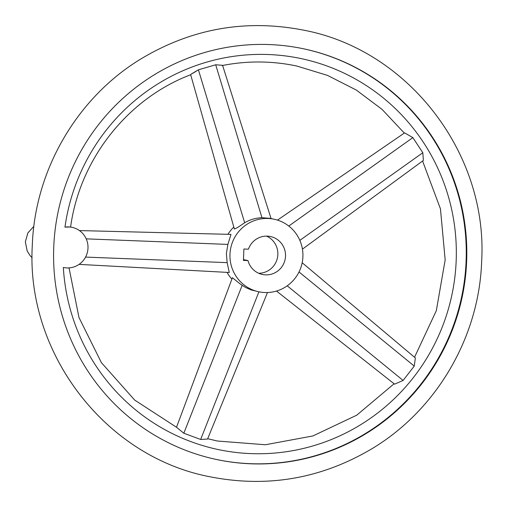 <?xml version="1.0" encoding="UTF-8"?>
<svg xmlns="http://www.w3.org/2000/svg" width="507" height="507" viewBox="0 0 507 507"><rect width="100%" height="100%" fill="white"/><g stroke="black" fill="none" stroke-linecap="round" stroke-linejoin="round"><path stroke-width="0.76" d="M466.636 261.327A209.917 206.463 101.9 0 0 303.63 48.811A209.917 206.463 101.9 0 0 53.748 247.042A209.917 206.463 101.9 0 0 216.755 459.551A209.917 206.463 101.9 0 0 466.636 261.327M303.357 48.754A209.917 206.463 -78.1 0 1 466.098 261.213A209.917 206.463 -78.1 0 1 216.489 459.494M64.953 227.136A20.534 20.198 -78.1 0 1 72.045 227.339A20.534 20.198 -78.1 0 1 87.331 242.035A20.534 20.198 -78.1 0 1 81.285 262.62A20.534 20.198 -78.1 0 1 63.546 267.519A20.534 20.198 -78.1 0 1 63.331 267.474A199.821 196.539 101.9 0 0 261.593 453.727A199.821 196.539 101.9 0 0 456.173 260.871A199.821 196.539 101.9 0 0 277.602 55.098A199.821 196.539 101.9 0 0 64.953 227.136L70.467 227.003M302.178 262.74L415.366 357.955L414.251 366.067L403.109 380.446L394.585 384.154L276.492 291.05M267.487 292.533L207.54 439.062L200.658 439.461L183.819 433.238L176.506 427.262L232.415 277.728L240.502 284.186L245.616 287.52L251.225 289.947L258.766 291.779A37.074 36.466 -78.1 0 1 229.975 254.241A37.074 36.466 -78.1 0 1 274.11 219.227A37.074 36.466 -78.1 0 1 302.901 256.764A37.074 36.466 -78.1 0 1 258.766 291.779M70.606 227.047C79.751 159.255 127.612 98.612 190.676 74.738L234.38 229.05L237.682 227.472L244.666 222.757L198.414 69.814L215.709 64.776L222.56 65.302L271.061 218.58M196.298 71.214C188.389 75.796 189.092 75.334 198.414 69.814M277.475 220.114L404.605 132.878L412.863 137.612L422.819 152.721L423.389 160.427M274.11 219.227L269.876 218.333L261.967 217.712C255.756 217.934 249.989 219.613 244.666 222.757M228.074 234.076A37.074 36.466 -78.1 0 1 233.809 227.041M79.441 230.577L230.977 234.392L227.89 244.412L226.369 253.481L227.155 262.639L229.265 272.487L79.079 264.381M247.98 260.566L243.436 260.414L243.892 249.019L248.436 249.178A19.393 19.076 -78.1 0 1 270.453 236.528A19.393 19.076 -78.1 0 1 285.511 256.162A19.393 19.076 -78.1 0 1 262.423 274.477A19.393 19.076 -78.1 0 1 247.98 260.566L243.468 259.616M266.536 236.123A19.393 19.076 -78.1 0 1 277.855 254.546A19.393 19.076 -78.1 0 1 258.684 273.267M231.895 279.116A37.074 36.466 -78.1 0 1 227.028 272.367M242.15 285.39L183.819 433.238M261.967 217.712L215.709 64.776M299.846 240.369L422.819 152.721M287.228 285.809L403.109 380.446M227.89 244.412L86.215 238.854M227.155 262.639L85.569 257.087M288.775 226.052L412.863 137.612M299.022 271.961L414.251 366.067M258.919 291.81L200.658 439.461M33.874 226.331L27.866 232.96L25.35 241.807L27.169 250.959L30.154 255.68L32.118 257.74M304.181 30.268C246.206 18.822 191.728 28.405 140.743 59.027C76.874 97.857 34.736 170.396 32.29 245.622C25.882 353.227 105.285 456.782 209.752 476.732C267.728 488.178 322.211 478.595 373.196 447.973C437.059 409.143 479.197 336.604 481.65 261.378C488.057 153.773 408.655 50.218 304.181 30.268M69.041 267.905L78.984 317.515L101.394 362.625L134.678 400.074L176.506 427.255M394.097 383.767L356.763 415.176L312.895 435.957L265.37 444.753L217.307 441.014L207.686 438.701M222.224 65.536C247.093 60.656 271.898 60.808 296.627 65.986L327.465 75.385L356.237 90.005L382.107 109.423L404.301 133.081M422.578 161.017L440.456 208.852L445.171 259.907L436.331 310.652L414.536 357.258M423.396 160.415L302.432 249.14M72.045 227.339L70.41 226.99"/></g></svg>
